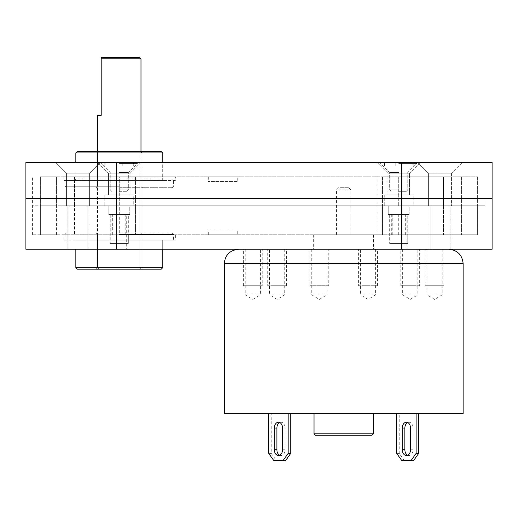 <?xml version="1.0" encoding="UTF-8"?>
<svg xmlns="http://www.w3.org/2000/svg" width="518" height="518" viewBox="0 0 518 518"><rect width="100%" height="100%" fill="white"/><g stroke="black" fill="none" stroke-linecap="round" stroke-linejoin="round"><path stroke-width="0.39" stroke-dasharray="2.59 1.94" d="M116.388 249.229L492.1 249.229L492.1 198.556L25.9 198.556L25.9 249.229L116.388 249.229L116.388 198.556L32.414 198.556L33.139 198.556L33.139 205.795L401.612 205.795L33.139 205.795L33.139 198.556L33.139 205.795L33.139 198.556L484.861 198.556L25.9 198.556L25.9 162.361L412.898 162.361L401.612 162.361L401.612 165.98L401.612 162.361L401.612 165.98L401.612 162.361L395.817 162.361L395.817 165.98L412.898 165.98L384.531 165.98L395.817 165.98L395.817 162.361L395.817 165.98L395.817 162.361L384.531 162.361L384.531 165.98L401.612 165.98L401.612 162.361L413.196 162.361L412.898 165.98L401.612 165.98L401.612 162.361L401.612 165.98L413.196 165.98L412.898 162.361L401.612 162.361L401.612 165.98L384.239 165.98L384.239 162.361L401.612 162.361L401.612 198.556L484.861 198.556L484.861 205.795L401.612 205.795L484.861 205.795L401.612 205.795L484.861 205.795L484.861 198.556L484.861 205.795L484.861 198.556L401.612 198.556L401.612 205.795L116.388 205.795L401.612 205.795L401.612 198.556L401.612 205.795L401.612 198.556L492.1 198.556L492.1 162.361L401.612 162.361M162.717 249.229L75.848 249.229L162.717 249.229L162.717 240.177L75.848 240.177L162.717 240.177L119.282 240.177L162.717 240.177L162.717 249.229M373.737 249.229L313.655 249.229L373.737 249.229L373.737 234.751L313.655 234.751L373.737 234.751M449.028 249.229L430.931 249.229L449.028 249.229L430.931 249.229L449.028 249.229L449.028 205.795L430.931 205.795L449.028 205.795L430.931 205.795L449.028 205.795L449.028 249.229M87.069 249.229L68.972 249.229L87.069 249.229L68.972 249.229L87.069 249.229L87.069 205.795L68.972 205.795L87.069 205.795L68.972 205.795L87.069 205.795L87.069 249.229M126.703 214.478L111.862 214.478L126.703 214.478L126.703 249.229L111.862 249.229L126.703 249.229L111.862 249.229L126.703 249.229L126.703 234.751L111.862 234.751L112.671 234.751L112.671 214.478L119.282 214.478L110.826 214.478L110.826 234.751L110.237 234.751L110.237 243.434L128.334 243.434L110.237 243.434L110.237 214.478L128.334 214.478L128.334 243.434L110.237 243.434L128.334 243.434L128.334 234.751L126.845 234.751L126.845 214.478L112.671 214.478M406.138 214.478L391.297 214.478L406.138 214.478L406.138 249.229L391.297 249.229L406.138 249.229L391.297 249.229L406.138 249.229L406.138 234.751L126.703 234.751M75.848 249.229L75.848 240.177L119.282 240.177L75.848 240.177L75.848 249.229M175.388 240.177L63.183 240.177L175.388 240.177L175.388 234.751L63.183 234.751L63.183 240.177M119.282 234.751L382.53 234.751L382.53 205.795L119.282 205.795L119.282 234.751L56.41 234.751L112.671 234.751M40.378 234.751L56.41 234.751L32.414 234.751L40.378 234.751L40.378 205.795L56.41 205.795L40.378 205.795L40.378 234.751M119.282 214.478L119.282 205.795L74.573 205.795L477.622 205.795L477.622 234.751L477.622 205.795L461.59 205.795L461.59 234.751L461.59 205.795L135.47 205.795L135.47 234.751L135.47 205.795L141 205.795L74.573 205.795L477.622 205.795L377 205.795L382.53 205.795L382.53 234.751L377 234.751L477.622 234.751L406.138 234.751M237.283 234.751L208.327 234.751L237.283 234.751L237.283 230.044L208.327 230.044L237.283 230.044M63.183 234.751L175.388 234.751M208.327 234.751L208.327 230.044M313.655 234.751L313.655 249.229M391.297 214.478L391.297 234.751M405.329 234.751L405.329 214.478L391.155 214.478L391.155 234.751L389.665 234.751L389.665 243.434L407.763 243.434L389.665 243.434L389.665 214.478L407.763 214.478L407.763 243.434L389.665 243.434L407.763 243.434L407.763 234.751L407.174 234.751L407.174 214.478L391.155 214.478M392.774 234.751L392.774 214.478L405.329 214.478L392.774 214.478M443.427 205.795L443.427 234.751L443.427 176.839L398.718 176.839L477.622 176.839L443.427 176.839L443.427 205.795M129.778 205.795L108.786 205.795L129.778 205.795L108.786 205.795L129.778 205.795L129.778 214.478L108.786 214.478L129.778 214.478L108.786 214.478L129.778 214.478L129.778 205.795M409.214 205.795L388.222 205.795L409.214 205.795L388.222 205.795L409.214 205.795L409.214 214.478L388.222 214.478L409.214 214.478L388.222 214.478L409.214 214.478L409.214 205.795M33.139 198.556L33.139 205.795L33.139 198.556L33.139 205.795L33.139 198.556L32.414 198.556L116.388 198.556L33.139 198.556M56.41 234.751L56.41 205.795L74.573 205.795L74.573 234.751L74.573 205.795L56.41 205.795L56.41 234.751M125.227 234.751L125.227 214.478M111.862 214.478L111.862 234.751M430.931 249.229L430.931 205.795L430.931 249.229M68.972 249.229L68.972 205.795L68.972 249.229M108.786 205.795L108.786 214.478L108.786 205.795M388.222 205.795L388.222 214.478L388.222 205.795M450.835 249.229L429.118 249.229L450.835 249.229L429.118 249.229L450.835 249.229L450.835 205.795L429.118 205.795L429.118 249.229L429.118 205.795L450.835 205.795L450.835 249.229M429.118 205.795L450.835 205.795L429.118 205.795M88.882 249.229L67.165 249.229L88.882 249.229L67.165 249.229L88.882 249.229L88.882 205.795L67.165 205.795L67.165 249.229L67.165 205.795L88.882 205.795L88.882 249.229M67.165 205.795L88.882 205.795L67.165 205.795M128.334 214.478L110.237 214.478M126.703 243.434L111.862 243.434L126.703 243.434M407.763 214.478L389.665 214.478M406.138 243.434L391.297 243.434L406.138 243.434M126.845 214.478L110.826 214.478M110.237 234.751L128.334 234.751M407.174 214.478L405.329 214.478M389.665 234.751L407.763 234.751M162.717 180.458L119.282 180.458L162.717 180.458L162.717 162.361L75.848 162.361L162.717 162.361L162.717 179.008L75.848 179.008L162.717 179.008L164.167 180.458L74.404 180.458L75.848 179.008L75.848 162.361L75.848 180.458L119.282 180.458L75.848 180.458M420.357 162.361L377 162.361L420.357 162.361M100.466 162.361L55.581 162.361L141 162.361L55.581 162.361L100.466 162.361L89.608 173.219L66.44 173.219L89.608 173.219L89.608 205.795L66.44 205.795L89.608 205.795L66.44 205.795L89.608 205.795L89.608 173.219L66.44 173.219L89.608 173.219L100.466 162.361M175.388 180.458L63.183 180.458L175.388 180.458L175.388 176.839L63.183 176.839L63.183 180.458M74.404 180.458L164.167 180.458M40.378 176.839L56.41 176.839L40.378 176.839L40.378 205.795L40.378 176.839M56.41 176.839L119.282 176.839L56.41 176.839L56.41 205.795L56.41 176.839M119.282 176.839L398.718 176.839L119.282 176.839L119.282 205.795L119.282 176.839M63.183 176.839L175.388 176.839M237.283 176.839L208.327 176.839L237.283 176.839L237.283 181.54L208.327 181.54L237.283 181.54M451.56 205.795L428.392 205.795L451.56 205.795L428.392 205.795L451.56 205.795L451.56 173.219L428.392 173.219L451.56 173.219L428.392 173.219L451.56 173.219L451.56 205.795M413.196 205.795L384.239 205.795L413.196 205.795L384.239 205.795L413.196 205.795L413.196 194.936L384.239 194.936L413.196 194.936L384.239 194.936L413.196 194.936L413.196 205.795M133.761 205.795L104.804 205.795L133.761 205.795L104.804 205.795L133.761 205.795L133.761 194.936L104.804 194.936L133.761 194.936L104.804 194.936L133.761 194.936L133.761 205.795M428.392 205.795L428.392 173.219L417.534 162.361L428.392 173.219L428.392 205.795M462.419 162.361L451.56 173.219L462.419 162.361M377 162.361L387.859 173.219L409.576 173.219L387.859 173.219L409.576 173.219L409.576 194.936L387.859 194.936L409.576 194.936L387.859 194.936L387.859 173.219L387.859 194.936L409.576 194.936L409.576 173.219L387.859 173.219L377 162.361M420.435 162.361L409.576 173.219L420.435 162.361M130.141 194.936L108.424 194.936L130.141 194.936L108.424 194.936L130.141 194.936L130.141 173.219L108.424 173.219L108.424 194.936L108.424 173.219L130.141 173.219L130.141 194.936M384.239 205.795L384.239 194.936L384.239 205.795M104.804 205.795L104.804 194.936L104.804 205.795M141 162.361L130.141 173.219L108.424 173.219L130.141 173.219L141 162.361M97.565 162.361L108.424 173.219L97.565 162.361M100.375 162.361L97.643 162.361L100.375 162.361M55.581 162.361L66.44 173.219L66.44 205.795L66.44 173.219L55.581 162.361M116.388 162.361L116.388 165.98L116.388 162.361L116.388 165.98L122.183 165.98L122.183 162.361L122.183 165.98L122.183 162.361L122.183 165.98L133.761 165.98L133.469 162.361L133.469 165.98L104.804 165.98L104.804 162.361L105.102 165.98L116.388 165.98L116.388 162.361L104.804 162.361L122.183 162.361L116.388 162.361L116.388 165.98L116.388 162.361L116.388 165.98L133.761 165.98L133.761 162.361L122.183 162.361L122.183 165.98L122.183 162.361L122.183 165.98L122.183 162.361L133.761 162.361L133.469 165.98L104.804 165.98L116.388 165.98L116.388 162.361L105.102 162.361L133.469 162.361L116.388 162.361L116.388 198.556L401.612 198.556L401.612 249.229M74.573 205.795L74.573 176.839L74.573 205.795M135.47 176.839L135.47 205.795L135.47 176.839M382.53 176.839L382.53 205.795L382.53 176.839M461.59 176.839L461.59 205.795L461.59 176.839M477.622 176.839L477.622 205.795L477.622 176.839M208.327 176.839L208.327 181.54M119.282 232.938L172.131 232.938L119.282 232.938M119.282 234.389L173.575 234.389L119.282 234.389M162.717 267.689L75.848 267.689M161.273 269.133L77.299 269.133M119.282 269.133L142.45 269.133L119.282 269.133M119.282 240.177L173.575 240.177L119.282 240.177M119.282 187.697L172.131 187.697L119.282 187.697M119.282 186.247L64.99 186.247L119.282 186.247M75.848 152.946L162.717 152.946M77.299 151.502L161.273 151.502M119.282 151.502L96.121 151.502L119.282 151.502M119.282 180.458L64.99 180.458L119.282 180.458M139.556 57.388L101.185 57.388L101.185 58.838L141 58.838M97.565 151.502L97.565 267.689L141 267.689L97.565 267.689L96.121 269.133M101.185 58.838L101.185 115.3L97.565 115.3M141 151.502L141 267.689L142.45 269.133M99.016 269.133L139.556 269.133L99.016 269.133L97.565 267.689L97.565 234.389L96.121 232.938M139.556 269.133L141 267.689L141 234.389L142.45 232.938M371.93 435.275L363.662 435.275M322.708 413.558L373.381 413.558L322.708 413.558M463.144 413.558L224.255 413.558M268.706 413.558L290.721 413.558L268.706 413.558M399.236 413.558L418.686 413.558L396.678 413.558L399.236 413.558L399.236 453.373L404.357 460.612L413.571 460.612M269.477 249.229L448.666 249.229L269.477 249.229M322.708 249.229L373.381 249.229L322.708 249.229M404.869 249.229L417.845 249.229L404.869 249.229M321.309 249.229L311.739 249.229L321.309 249.229M260.14 249.229L245.195 249.229L260.14 249.229M282.53 249.229L269.554 249.229L282.53 249.229M366.09 249.229L375.654 249.229L366.09 249.229M427.259 249.229L442.204 249.229L427.259 249.229M314.018 234.751L373.381 234.751L314.018 234.751L314.018 249.229M338.578 234.751L350.939 234.751L338.578 234.751M340.112 187.697L348.763 187.697L340.112 187.697M402.641 249.229L402.641 294.833L410.243 299.404L417.845 294.833L402.641 294.833L417.845 294.833L417.845 249.229M311.739 249.229L311.739 294.833L319.341 299.404L326.942 294.833L311.739 294.833L326.942 294.833L326.942 249.229M245.195 249.229L245.195 294.833L252.797 299.404L260.399 294.833L245.195 294.833L260.399 294.833L260.399 249.229M284.751 249.229L284.751 294.833L277.156 299.404L269.554 294.833L284.751 294.833L269.554 294.833L269.554 249.229M375.654 249.229L375.654 294.833L368.052 299.404L360.457 294.833L375.654 294.833L360.457 294.833L360.457 249.229M442.204 249.229L442.204 294.833L434.602 299.404L427 294.833L442.204 294.833L427 294.833L427 249.229M268.706 453.373L271.264 453.373L271.264 413.558M273.828 460.612L276.385 460.612L271.264 453.373M276.385 460.612L285.599 460.612M279.714 455.251A5.789 4.092 -90 0 0 280.989 455.542A5.789 4.092 -90 0 0 285.088 449.753L285.088 428.036A5.789 4.092 -90 0 0 280.989 422.241A5.789 4.092 -90 0 0 279.714 422.533M401.8 460.612L404.357 460.612M396.678 453.373L399.236 453.373M407.685 455.251A5.789 4.092 -90 0 0 408.961 455.542A5.789 4.092 -90 0 0 413.06 449.753L413.06 428.036A5.789 4.092 -90 0 0 408.961 422.241A5.789 4.092 -90 0 0 407.685 422.533M416.899 249.229L400.835 249.229L416.899 249.229M419.651 285.709L400.835 285.709L419.651 285.709L419.651 249.229M404.869 285.709L415.617 285.709L404.869 285.709M316.906 249.229L328.749 249.229L316.906 249.229M328.749 285.709L309.932 285.709L328.749 285.709L328.749 249.229M321.309 285.709L317.372 285.709L321.309 285.709M243.706 249.229L262.205 249.229L243.706 249.229M262.205 285.709L243.382 285.709L262.205 285.709L262.205 249.229M260.14 285.709L245.454 285.709L260.14 285.709M270.5 249.229L286.564 249.229L270.5 249.229M267.741 285.709L286.564 285.709L267.741 285.709L267.741 249.229M282.53 285.709L271.775 285.709L282.53 285.709M370.493 249.229L358.644 249.229L370.493 249.229M358.644 285.709L377.467 285.709L358.644 285.709L358.644 249.229M366.09 285.709L370.02 285.709L366.09 285.709M443.693 249.229L425.187 249.229L443.693 249.229M425.187 285.709L444.01 285.709L425.187 285.709L425.187 249.229M427.259 285.709L441.945 285.709L427.259 285.709M119.282 191.317L126.884 191.317L119.282 191.317M119.282 189.866L128.334 189.866L119.282 189.866M119.282 172.494L128.334 172.494L119.282 172.494M119.282 163.442L137.38 163.442L119.282 163.442M119.282 162.361L101.185 162.361L119.282 162.361M398.718 191.317L406.319 191.317L398.718 191.317M398.718 189.866L389.665 189.866L398.718 189.866M398.718 172.494L389.665 172.494L398.718 172.494M398.718 163.442L416.815 163.442L398.718 163.442M398.718 162.361L416.815 162.361L398.718 162.361M412.898 162.361L412.898 165.98L412.898 162.361M395.817 162.361L395.817 165.98L395.817 162.361M384.531 162.361L384.531 165.98L384.531 162.361M105.102 162.361L105.102 165.98L105.102 162.361M398.718 234.751L398.718 214.478M116.388 198.556L116.388 205.795L116.388 198.556M398.718 205.795L398.718 176.839L398.718 205.795M373.381 433.825L314.018 433.825M463.144 263.707L224.255 263.707M338.578 189.866L350.939 189.866L338.578 189.866M282.53 428.036L285.088 428.036M282.53 449.753L285.088 449.753M413.06 428.036L410.496 428.036M413.06 449.753L410.496 449.753M377 234.751L377 205.795L377 234.751M32.414 234.751L32.414 176.839M141 234.751L141 205.795L141 234.751M141 176.839L141 205.795L141 176.839M377 176.839L377 205.795L377 176.839M172.131 232.938L173.575 234.389L173.575 240.177M66.44 232.938L64.99 234.389L64.99 240.177M142.45 151.502L141 152.946L141 186.247L142.45 187.697M96.121 187.697L97.565 186.247L97.565 152.946L96.121 151.502M66.44 187.697L64.99 186.247L64.99 180.458M172.131 187.697L173.575 186.247L173.575 180.458M373.381 234.751L373.381 249.229M348.763 187.697L350.939 189.866L350.939 234.751M336.46 234.751L336.46 189.866L338.63 187.697M280.989 422.241L278.431 422.241M280.989 455.542L278.431 455.542M408.961 422.241L406.403 422.241M408.961 455.542L406.403 455.542M400.835 285.709L400.835 249.229M309.932 285.709L309.932 249.229M243.382 285.709L243.382 249.229M286.564 285.709L286.564 249.229M377.467 285.709L377.467 249.229M444.01 285.709L444.01 249.229M126.884 191.317L128.334 189.866L128.334 172.494L137.38 163.442L137.38 162.361L137.38 163.442L128.334 172.494L128.334 189.866L126.884 191.317M111.681 191.317L110.237 189.866L110.237 172.494L101.185 163.442L101.185 162.361L101.185 163.442L110.237 172.494L110.237 189.866L111.681 191.317M133.761 165.98L133.761 162.361L133.761 165.98M104.804 165.98L104.804 162.361L104.804 165.98M406.319 191.317L407.763 189.866L407.763 172.494L416.815 163.442L416.815 162.361L416.815 163.442L407.763 172.494L407.763 189.866L406.319 191.317M391.116 191.317L389.665 189.866L389.665 172.494L380.62 163.442L380.62 162.361L380.62 163.442L389.665 172.494L389.665 189.866L391.116 191.317M413.196 165.98L413.196 162.361L413.196 165.98M384.239 165.98L384.239 162.361L384.239 165.98"/><path stroke-width="0.78" d="M401.612 249.229L401.612 198.556L492.1 198.556L492.1 249.229L25.9 249.229L25.9 198.556L492.1 198.556L492.1 162.361L116.388 162.361L116.388 198.556L25.9 198.556L25.9 162.361L116.388 162.361M401.612 162.361L401.612 198.556L116.388 198.556L116.388 249.229M75.848 267.689L77.299 269.133L161.273 269.133L162.717 267.689L75.848 267.689L75.848 249.229M162.717 152.946L161.273 151.502L77.299 151.502L75.848 152.946L162.717 152.946L162.717 162.361M101.185 57.388L139.556 57.388L141 58.838L101.185 58.838L101.185 57.388M101.185 58.838L101.185 115.3L97.565 115.3L97.565 151.502M141 58.838L141 151.502M363.662 435.275L315.462 435.275L371.93 435.275L373.381 433.825L314.018 433.825L315.462 435.275M463.144 263.707L224.255 263.707L224.255 413.558L463.144 413.558L463.144 263.707C462.289 254.914 457.459 250.084 448.666 249.229M268.706 413.558L268.706 453.373L273.828 460.612L283.042 460.612L288.157 453.373L288.157 413.558M290.721 413.558L290.721 453.373L285.599 460.612L283.042 460.612M279.714 422.533A5.789 4.092 -90 0 0 276.897 428.036L276.897 449.753A5.789 4.092 -90 0 0 279.714 455.251M418.686 413.558L418.686 453.373L413.571 460.612L401.8 460.612L396.678 453.373L396.678 413.558M282.53 428.036A5.789 4.092 -90 0 0 278.431 422.241A5.789 4.092 -90 0 0 274.339 428.036L274.339 449.753A5.789 4.092 -90 0 0 278.431 455.542A5.789 4.092 -90 0 0 282.53 449.753L282.53 428.036M290.721 453.373L288.157 453.373M411.014 460.612L416.129 453.373L418.686 453.373M416.129 413.558L416.129 453.373M410.496 428.036A5.789 4.092 -90 0 0 406.403 422.241A5.789 4.092 -90 0 0 402.311 428.036L402.311 449.753A5.789 4.092 -90 0 0 406.403 455.542A5.789 4.092 -90 0 0 410.496 449.753L410.496 428.036M407.685 422.533A5.789 4.092 -90 0 0 404.869 428.036L404.869 449.753A5.789 4.092 -90 0 0 407.685 455.251M274.339 428.036L276.897 428.036M274.339 449.753L276.897 449.753M404.869 428.036L402.311 428.036M404.869 449.753L402.311 449.753M162.717 249.229L162.717 267.689M75.848 162.361L75.848 152.946M314.018 413.558L314.018 433.825M373.381 413.558L373.381 433.825M224.255 263.707C225.11 254.914 229.934 250.084 238.733 249.229"/></g></svg>
